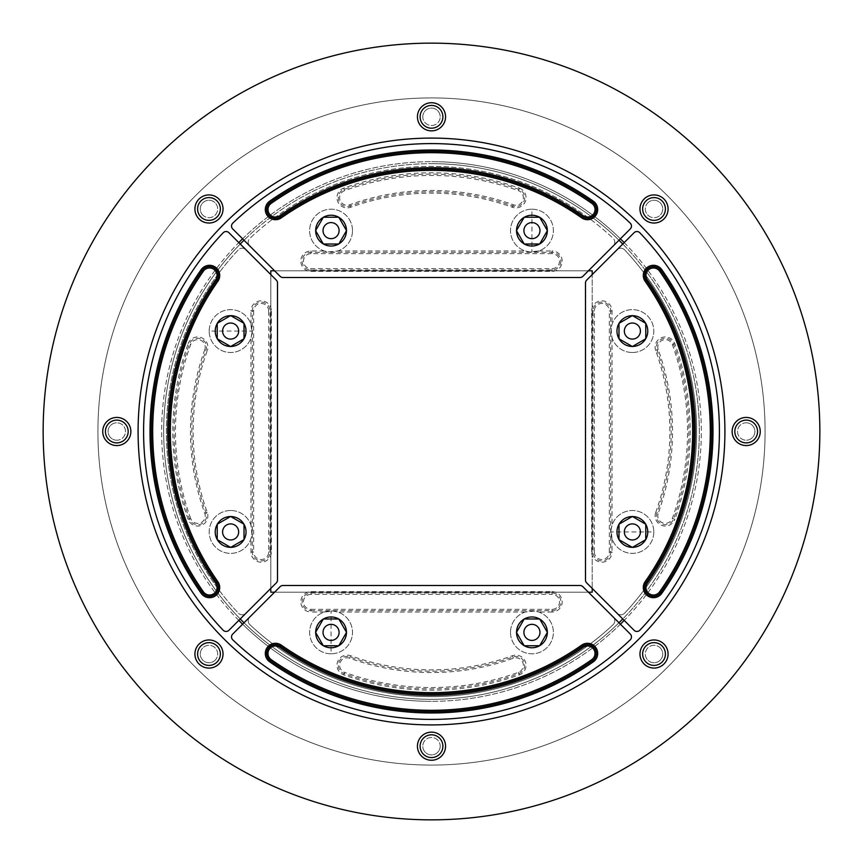 <?xml version="1.0" encoding="UTF-8"?>
<svg xmlns="http://www.w3.org/2000/svg" width="863" height="863" viewBox="0 0 863 863"><rect width="100%" height="100%" fill="white"/><g stroke="black" fill="none" stroke-linecap="round" stroke-linejoin="round"><path stroke-width="0.65" stroke-dasharray="4.32 3.24" d="M102.74 431.5A14.056 14.056 0 0 1 116.807 417.444A14.056 14.056 0 0 1 130.863 431.5A14.056 14.056 0 0 1 116.807 445.556A14.056 14.056 0 0 1 102.74 431.5M417.444 746.193A14.056 14.056 0 0 1 431.5 732.137A14.056 14.056 0 0 1 445.556 746.193A14.056 14.056 0 0 1 431.5 760.26A14.056 14.056 0 0 1 417.444 746.193M194.919 654.025A14.056 14.056 0 0 1 208.975 639.968A14.056 14.056 0 0 1 223.032 654.025A14.056 14.056 0 0 1 208.975 668.081A14.056 14.056 0 0 1 194.919 654.025M194.919 208.975A14.056 14.056 0 0 1 208.975 194.919A14.056 14.056 0 0 1 223.032 208.975A14.056 14.056 0 0 1 208.975 223.032A14.056 14.056 0 0 1 194.919 208.975M765.082 431.5A333.582 333.582 0 0 0 431.5 97.918A333.582 333.582 0 0 0 97.918 431.5A333.582 333.582 0 0 0 431.5 765.082A333.582 333.582 0 0 0 765.082 431.5A333.582 333.582 0 0 0 431.5 97.918A333.582 333.582 0 0 0 97.918 431.5A333.582 333.582 0 0 0 431.5 765.082A333.582 333.582 0 0 0 765.082 431.5M138.091 431.5A293.409 293.409 0 0 1 431.5 138.091A293.409 293.409 0 0 1 724.909 431.5A293.409 293.409 0 0 1 431.5 724.909A293.409 293.409 0 0 0 724.909 431.5A293.409 293.409 0 0 0 431.5 138.091A293.409 293.409 0 0 1 724.909 431.5A293.409 293.409 0 0 1 431.5 724.909A293.409 293.409 0 0 1 138.091 431.5M202.816 215.135A8.706 8.706 0 0 1 202.816 202.816A8.706 8.706 0 0 1 215.135 202.816A8.706 8.706 0 0 0 202.816 202.816A8.706 8.706 0 0 0 212.309 217.012A8.706 8.706 0 0 0 215.135 202.816A8.706 8.706 0 0 1 215.135 215.135A8.706 8.706 0 0 1 202.816 215.135M116.807 440.206A8.706 8.706 0 0 1 108.102 431.5A8.706 8.706 0 0 1 116.807 422.794A8.706 8.706 0 0 0 108.102 431.5A8.706 8.706 0 0 0 116.807 440.206A8.706 8.706 0 0 0 125.502 431.5A8.706 8.706 0 0 0 116.807 422.794A8.706 8.706 0 0 1 125.502 431.5A8.706 8.706 0 0 1 116.807 440.206M215.135 660.184A8.706 8.706 0 0 1 202.816 660.184A8.706 8.706 0 0 1 202.816 647.865A8.706 8.706 0 0 0 202.816 660.184A8.706 8.706 0 0 0 217.681 654.025A8.706 8.706 0 0 0 202.816 647.865A8.706 8.706 0 0 1 215.135 647.865A8.706 8.706 0 0 1 215.135 660.184M440.206 746.193A8.706 8.706 0 0 1 431.5 754.898A8.706 8.706 0 0 1 422.794 746.193A8.706 8.706 0 0 0 431.5 754.898A8.706 8.706 0 0 0 440.206 746.193A8.706 8.706 0 0 0 431.5 737.498A8.706 8.706 0 0 0 422.794 746.193A8.706 8.706 0 0 1 431.5 737.498A8.706 8.706 0 0 1 440.206 746.193M431.5 819.85A388.35 388.35 0 0 0 819.85 431.5A388.35 388.35 0 0 0 431.5 43.15A388.35 388.35 0 0 0 43.15 431.5A388.35 388.35 0 0 0 431.5 819.85M620.4 624.186A269.839 269.839 0 0 1 431.5 701.339A269.839 269.839 0 0 0 701.339 431.5A269.839 269.839 0 0 0 431.5 161.661A269.839 269.839 0 0 1 620.4 238.814M624.186 242.6A269.839 269.839 0 0 1 624.186 620.4M639.968 654.025A14.056 14.056 0 0 1 654.025 639.968A14.056 14.056 0 0 1 668.081 654.025A14.056 14.056 0 0 1 654.025 668.081A14.056 14.056 0 0 1 639.968 654.025M417.444 116.807A14.056 14.056 0 0 1 431.5 102.74A14.056 14.056 0 0 1 445.556 116.807A14.056 14.056 0 0 1 431.5 130.863A14.056 14.056 0 0 1 417.444 116.807M732.137 431.5A14.056 14.056 0 0 1 746.193 417.444A14.056 14.056 0 0 1 760.26 431.5A14.056 14.056 0 0 1 746.193 445.556A14.056 14.056 0 0 1 732.137 431.5M639.968 208.975A14.056 14.056 0 0 1 654.025 194.919A14.056 14.056 0 0 1 668.081 208.975A14.056 14.056 0 0 1 654.025 223.032A14.056 14.056 0 0 1 639.968 208.975M431.5 138.091A293.409 293.409 0 0 0 138.091 431.5A293.409 293.409 0 0 0 431.5 724.909A293.409 293.409 0 0 1 138.091 431.5A293.409 293.409 0 0 1 431.5 138.091M242.6 238.814A269.839 269.839 0 0 1 431.5 161.661A269.839 269.839 0 0 0 161.661 431.5A269.839 269.839 0 0 0 431.5 701.339A269.839 269.839 0 0 1 242.6 624.186M238.814 620.4A269.839 269.839 0 0 1 238.814 242.6M660.184 647.865A8.706 8.706 0 0 1 660.184 660.184A8.706 8.706 0 0 1 647.865 660.184A8.706 8.706 0 0 0 660.184 660.184A8.706 8.706 0 0 0 660.184 647.865A8.706 8.706 0 0 0 647.865 647.865A8.706 8.706 0 0 0 647.865 660.184A8.706 8.706 0 0 1 647.865 647.865A8.706 8.706 0 0 1 660.184 647.865M422.794 116.807A8.706 8.706 0 0 1 431.5 108.102A8.706 8.706 0 0 1 440.206 116.807A8.706 8.706 0 0 0 431.5 108.102A8.706 8.706 0 0 0 422.794 116.807A8.706 8.706 0 0 0 431.5 125.502A8.706 8.706 0 0 0 440.206 116.807A8.706 8.706 0 0 1 431.5 125.502A8.706 8.706 0 0 1 422.794 116.807M746.193 422.794A8.706 8.706 0 0 1 754.898 431.5A8.706 8.706 0 0 1 746.193 440.206A8.706 8.706 0 0 0 754.898 431.5A8.706 8.706 0 0 0 746.193 422.794A8.706 8.706 0 0 0 737.498 431.5A8.706 8.706 0 0 0 746.193 440.206A8.706 8.706 0 0 1 737.498 431.5A8.706 8.706 0 0 1 746.193 422.794M647.865 202.816A8.706 8.706 0 0 1 660.184 202.816A8.706 8.706 0 0 1 660.184 215.135A8.706 8.706 0 0 0 660.184 202.816A8.706 8.706 0 0 0 647.865 202.816A8.706 8.706 0 0 0 647.865 215.135A8.706 8.706 0 0 0 660.184 215.135A8.706 8.706 0 0 1 647.865 215.135A8.706 8.706 0 0 1 647.865 202.816M431.5 163.668A267.832 267.832 0 0 1 618.976 240.238L613.215 245.998A5.361 5.361 0 0 0 613.097 238.307A265.146 265.146 0 0 0 249.903 238.307A5.361 5.361 0 0 0 249.785 245.998L279.72 275.933A5.361 5.361 0 0 0 281.457 277.088A5.361 5.361 0 0 1 279.72 275.933L244.024 240.238A267.832 267.832 0 0 1 431.5 163.668A267.832 267.832 0 0 0 163.668 431.5A267.832 267.832 0 0 0 431.5 699.332A267.832 267.832 0 0 0 699.332 431.5A267.832 267.832 0 0 0 431.5 163.668M622.762 244.024A267.832 267.832 0 0 1 622.762 618.976L617.002 613.215A5.361 5.361 0 0 0 624.693 613.097A265.146 265.146 0 0 0 624.693 249.903A5.361 5.361 0 0 0 617.002 249.785L587.067 279.72A5.361 5.361 0 0 0 585.912 281.457A5.361 5.361 0 0 1 587.067 279.72L634.078 232.708A4.013 4.013 0 0 1 639.828 232.773A287.918 287.918 0 0 1 639.828 630.227A4.013 4.013 0 0 1 634.078 630.292L622.762 618.976M618.976 622.762A267.832 267.832 0 0 1 244.024 622.762L249.785 617.002A5.361 5.361 0 0 0 249.903 624.693A265.146 265.146 0 0 0 613.097 624.693A5.361 5.361 0 0 0 613.215 617.002L583.28 587.067A5.361 5.361 0 0 0 581.543 585.912A5.361 5.361 0 0 1 583.28 587.067L630.292 634.078A4.013 4.013 0 0 1 630.227 639.828A287.918 287.918 0 0 1 232.773 639.828A4.013 4.013 0 0 1 232.708 634.078L244.024 622.762M585.804 281.414A4.013 4.013 0 0 0 585.502 282.956L585.502 580.044A4.013 4.013 0 0 0 586.678 582.892L617.002 613.215A5.361 5.361 0 0 0 624.693 613.097A265.146 265.146 0 0 0 624.693 249.903A5.361 5.361 0 0 0 617.002 249.785L586.678 280.108A4.013 4.013 0 0 0 585.804 281.414M616.969 531.932A15.405 15.405 0 0 1 632.374 516.538A15.405 15.405 0 0 1 647.768 531.932A15.405 15.405 0 0 1 632.374 547.336A15.405 15.405 0 0 1 616.969 531.932M618.976 524.326A15.405 15.405 0 0 1 619.084 524.143L632.266 516.538A15.405 15.405 0 0 1 632.482 516.538L645.653 524.143A15.405 15.405 0 0 1 645.761 524.326L645.761 539.537A15.405 15.405 0 0 1 645.653 539.731L632.482 547.336A15.405 15.405 0 0 1 632.266 547.336L619.084 539.731A15.405 15.405 0 0 1 618.976 539.537L619.084 524.143M616.969 331.068A15.405 15.405 0 0 1 632.374 315.664A15.405 15.405 0 0 1 647.768 331.068A15.405 15.405 0 0 1 632.374 346.462A15.405 15.405 0 0 1 616.969 331.068M618.976 323.463A15.405 15.405 0 0 1 619.084 323.269L632.266 315.664A15.405 15.405 0 0 1 632.482 315.664L645.653 323.269A15.405 15.405 0 0 1 645.761 323.463L645.761 338.674A15.405 15.405 0 0 1 645.653 338.857L632.482 346.462A15.405 15.405 0 0 1 632.266 346.462L619.084 338.857A15.405 15.405 0 0 1 618.976 338.674L619.084 323.269M624.337 531.932A8.037 8.037 0 0 1 632.374 523.906A8.037 8.037 0 0 1 640.411 531.932A8.037 8.037 0 0 1 632.374 539.968A8.037 8.037 0 0 1 624.337 531.932M624.337 331.068A8.037 8.037 0 0 1 632.374 323.032A8.037 8.037 0 0 1 640.411 331.068A8.037 8.037 0 0 1 632.374 339.094A8.037 8.037 0 0 1 624.337 331.068M632.374 352.492A21.424 21.424 0 0 0 653.798 331.068A21.424 21.424 0 0 0 612.018 324.369L611.069 328.76L612.018 337.757A21.424 21.424 0 0 0 653.798 331.068A21.424 21.424 0 0 0 632.374 309.634A21.424 21.424 0 0 0 610.939 331.068A21.424 21.424 0 0 0 632.374 352.492M653.798 531.932A21.424 21.424 0 0 1 632.374 553.366A21.424 21.424 0 0 1 610.939 531.932A21.424 21.424 0 0 1 632.374 510.508A21.424 21.424 0 0 0 612.018 525.243L611.069 529.634L612.018 538.631A21.424 21.424 0 0 0 653.798 531.932A21.424 21.424 0 0 0 632.374 510.508A21.424 21.424 0 0 1 653.798 531.932L610.939 531.932M688.879 431.5A257.379 257.379 0 0 1 673.604 518.868A8.835 8.835 0 0 1 656.452 515.869A8.835 8.835 0 0 1 656.97 512.87A239.709 239.709 0 0 0 656.97 350.13A8.835 8.835 0 0 1 663.766 338.425A8.835 8.835 0 0 1 673.604 344.132A257.379 257.379 0 0 1 688.879 431.5M612.018 310.982L610.68 310.982L610.68 552.018A8.835 8.835 0 0 1 601.835 560.864A8.835 8.835 0 0 1 593 552.018L593 310.982A8.835 8.835 0 0 1 601.835 302.136A8.835 8.835 0 0 1 610.68 310.982L609.343 310.982A7.497 7.497 0 0 0 601.835 303.474A7.497 7.497 0 0 0 594.337 310.982L594.337 552.018L591.662 552.018L591.662 310.982A10.173 10.173 0 0 1 601.835 300.799A10.173 10.173 0 0 1 612.018 310.982L612.018 324.369M585.912 581.543A5.361 5.361 0 0 1 585.502 579.494A5.361 5.361 0 0 0 587.067 583.28A5.361 5.361 0 0 1 585.912 581.543M581.586 585.804A4.013 4.013 0 0 0 580.044 585.502L282.956 585.502A4.013 4.013 0 0 0 280.108 586.678L249.785 617.002A5.361 5.361 0 0 0 249.903 624.693A265.146 265.146 0 0 0 613.097 624.693A5.361 5.361 0 0 0 613.215 617.002L582.892 586.678A4.013 4.013 0 0 0 581.586 585.804M277.196 581.586A4.013 4.013 0 0 0 277.498 580.044L277.498 282.956A4.013 4.013 0 0 0 276.322 280.108L245.998 249.785A5.361 5.361 0 0 0 238.307 249.903A265.146 265.146 0 0 0 238.307 613.097A5.361 5.361 0 0 0 245.998 613.215L275.933 583.28A5.361 5.361 0 0 0 277.088 581.543A5.361 5.361 0 0 1 275.933 583.28L240.238 618.976A267.832 267.832 0 0 1 240.238 244.024L245.998 249.785A5.361 5.361 0 0 0 238.307 249.903A265.146 265.146 0 0 0 238.307 613.097A5.361 5.361 0 0 0 245.998 613.215L276.322 582.892A4.013 4.013 0 0 0 277.196 581.586M240.238 244.024L228.922 232.708A4.013 4.013 0 0 0 223.172 232.773A287.918 287.918 0 0 0 223.172 630.227A4.013 4.013 0 0 0 228.922 630.292L240.238 618.976M281.414 277.196A4.013 4.013 0 0 0 282.956 277.498L580.044 277.498A4.013 4.013 0 0 0 582.892 276.322L613.215 245.998A5.361 5.361 0 0 0 613.097 238.307A265.146 265.146 0 0 0 249.903 238.307A5.361 5.361 0 0 0 249.785 245.998L280.108 276.322A4.013 4.013 0 0 0 281.414 277.196M618.976 240.238L630.292 228.922A4.013 4.013 0 0 0 630.227 223.172A287.918 287.918 0 0 0 232.773 223.172A4.013 4.013 0 0 0 232.708 228.922L244.024 240.238M331.068 616.969A15.405 15.405 0 0 1 346.462 632.374A15.405 15.405 0 0 1 331.068 647.768A15.405 15.405 0 0 1 315.664 632.374A15.405 15.405 0 0 1 331.068 616.969M338.674 618.976A15.405 15.405 0 0 1 338.857 619.084L346.462 632.266A15.405 15.405 0 0 1 346.462 632.482L338.857 645.653A15.405 15.405 0 0 1 338.674 645.761L323.463 645.761A15.405 15.405 0 0 1 323.269 645.653L315.664 632.482A15.405 15.405 0 0 1 315.664 632.266L323.269 619.084A15.405 15.405 0 0 1 323.463 618.976L338.857 619.084M531.932 616.969A15.405 15.405 0 0 1 547.336 632.374A15.405 15.405 0 0 1 531.932 647.768A15.405 15.405 0 0 1 516.538 632.374A15.405 15.405 0 0 1 531.932 616.969M539.537 618.976A15.405 15.405 0 0 1 539.731 619.084L547.336 632.266A15.405 15.405 0 0 1 547.336 632.482L539.731 645.653A15.405 15.405 0 0 1 539.537 645.761L524.326 645.761A15.405 15.405 0 0 1 524.143 645.653L516.538 632.482A15.405 15.405 0 0 1 516.538 632.266L524.143 619.084A15.405 15.405 0 0 1 524.326 618.976L539.731 619.084M246.031 331.068A15.405 15.405 0 0 1 230.626 346.462A15.405 15.405 0 0 1 215.232 331.068A15.405 15.405 0 0 1 230.626 315.664A15.405 15.405 0 0 1 246.031 331.068M244.024 338.674A15.405 15.405 0 0 1 243.916 338.857L230.734 346.462A15.405 15.405 0 0 1 230.518 346.462L217.347 338.857A15.405 15.405 0 0 1 217.239 338.674L217.239 323.463A15.405 15.405 0 0 1 217.347 323.269L230.518 315.664A15.405 15.405 0 0 1 230.734 315.664L243.916 323.269A15.405 15.405 0 0 1 244.024 323.463L243.916 338.857M246.031 531.932A15.405 15.405 0 0 1 230.626 547.336A15.405 15.405 0 0 1 215.232 531.932A15.405 15.405 0 0 1 230.626 516.538A15.405 15.405 0 0 1 246.031 531.932M244.024 539.537A15.405 15.405 0 0 1 243.916 539.731L230.734 547.336A15.405 15.405 0 0 1 230.518 547.336L217.347 539.731A15.405 15.405 0 0 1 217.239 539.537L217.239 524.326A15.405 15.405 0 0 1 217.347 524.143L230.518 516.538A15.405 15.405 0 0 1 230.734 516.538L243.916 524.143A15.405 15.405 0 0 1 244.024 524.326L243.916 539.731M531.932 246.031A15.405 15.405 0 0 1 516.538 230.626A15.405 15.405 0 0 1 531.932 215.232A15.405 15.405 0 0 1 547.336 230.626A15.405 15.405 0 0 1 531.932 246.031M524.326 244.024A15.405 15.405 0 0 1 524.143 243.916L516.538 230.734A15.405 15.405 0 0 1 516.538 230.518L524.143 217.347A15.405 15.405 0 0 1 524.326 217.239L539.537 217.239A15.405 15.405 0 0 1 539.731 217.347L547.336 230.518A15.405 15.405 0 0 1 547.336 230.734L539.731 243.916A15.405 15.405 0 0 1 539.537 244.024L524.143 243.916M331.068 246.031A15.405 15.405 0 0 1 315.664 230.626A15.405 15.405 0 0 1 331.068 215.232A15.405 15.405 0 0 1 346.462 230.626A15.405 15.405 0 0 1 331.068 246.031M323.463 244.024A15.405 15.405 0 0 1 323.269 243.916L315.664 230.734A15.405 15.405 0 0 1 315.664 230.518L323.269 217.347A15.405 15.405 0 0 1 323.463 217.239L338.674 217.239A15.405 15.405 0 0 1 338.857 217.347L346.462 230.518A15.405 15.405 0 0 1 346.462 230.734L338.857 243.916A15.405 15.405 0 0 1 338.674 244.024L323.269 243.916M331.068 624.337A8.037 8.037 0 0 1 339.094 632.374A8.037 8.037 0 0 1 331.068 640.411A8.037 8.037 0 0 1 323.032 632.374A8.037 8.037 0 0 1 331.068 624.337M531.932 624.337A8.037 8.037 0 0 1 539.968 632.374A8.037 8.037 0 0 1 531.932 640.411A8.037 8.037 0 0 1 523.906 632.374A8.037 8.037 0 0 1 531.932 624.337M238.663 331.068A8.037 8.037 0 0 1 230.626 339.094A8.037 8.037 0 0 1 222.589 331.068A8.037 8.037 0 0 1 230.626 323.032A8.037 8.037 0 0 1 238.663 331.068M238.663 531.932A8.037 8.037 0 0 1 230.626 539.968A8.037 8.037 0 0 1 222.589 531.932A8.037 8.037 0 0 1 230.626 523.906A8.037 8.037 0 0 1 238.663 531.932M531.932 238.663A8.037 8.037 0 0 1 523.906 230.626A8.037 8.037 0 0 1 531.932 222.589A8.037 8.037 0 0 1 539.968 230.626A8.037 8.037 0 0 1 531.932 238.663M331.068 238.663A8.037 8.037 0 0 1 323.032 230.626A8.037 8.037 0 0 1 331.068 222.589A8.037 8.037 0 0 1 339.094 230.626A8.037 8.037 0 0 1 331.068 238.663M510.508 632.374A21.424 21.424 0 0 0 531.932 653.798A21.424 21.424 0 0 0 538.631 612.018L534.24 611.069L525.243 612.018A21.424 21.424 0 0 0 531.932 653.798A21.424 21.424 0 0 0 553.366 632.374A21.424 21.424 0 0 0 531.932 610.939A21.424 21.424 0 0 0 510.508 632.374M230.626 510.508A21.424 21.424 0 0 0 209.202 531.932A21.424 21.424 0 0 0 250.982 538.631L251.931 534.24L250.982 525.243A21.424 21.424 0 0 0 209.202 531.932A21.424 21.424 0 0 0 230.626 553.366A21.424 21.424 0 0 0 252.061 531.932A21.424 21.424 0 0 0 230.626 510.508M352.492 230.626A21.424 21.424 0 0 0 331.068 209.202A21.424 21.424 0 0 0 324.369 250.982L328.76 251.931L337.757 250.982A21.424 21.424 0 0 0 331.068 209.202A21.424 21.424 0 0 0 309.634 230.626A21.424 21.424 0 0 0 331.068 252.061A21.424 21.424 0 0 0 352.492 230.626M331.068 653.798A21.424 21.424 0 0 1 309.634 632.374A21.424 21.424 0 0 1 331.068 610.939A21.424 21.424 0 0 1 352.492 632.374A21.424 21.424 0 0 0 337.757 612.018L333.366 611.069L324.369 612.018A21.424 21.424 0 0 0 331.068 653.798A21.424 21.424 0 0 0 352.492 632.374A21.424 21.424 0 0 1 331.068 653.798L331.068 610.939M209.202 331.068A21.424 21.424 0 0 1 230.626 309.634A21.424 21.424 0 0 1 252.061 331.068A21.424 21.424 0 0 1 230.626 352.492A21.424 21.424 0 0 0 250.982 337.757L251.931 333.366L250.982 324.369A21.424 21.424 0 0 0 209.202 331.068A21.424 21.424 0 0 0 230.626 352.492A21.424 21.424 0 0 1 209.202 331.068L252.061 331.068M531.932 209.202A21.424 21.424 0 0 1 553.366 230.626A21.424 21.424 0 0 1 531.932 252.061A21.424 21.424 0 0 1 510.508 230.626A21.424 21.424 0 0 0 525.243 250.982L529.634 251.931L538.631 250.982A21.424 21.424 0 0 0 531.932 209.202A21.424 21.424 0 0 0 510.508 230.626A21.424 21.424 0 0 1 531.932 209.202L531.932 252.061M310.982 594.337A7.497 7.497 0 0 0 303.474 601.835A7.497 7.497 0 0 0 310.982 609.343L310.982 610.68A8.835 8.835 0 0 1 302.136 601.835A8.835 8.835 0 0 1 310.982 593L552.018 593A8.835 8.835 0 0 1 560.864 601.835A8.835 8.835 0 0 1 552.018 610.68L310.982 610.68L310.982 612.018A10.173 10.173 0 0 1 300.799 601.835A10.173 10.173 0 0 1 310.982 591.662L552.018 591.662L552.018 594.337L310.982 594.337L310.982 591.662M343.679 674.855L344.132 673.604A8.835 8.835 0 0 1 338.296 665.287A8.835 8.835 0 0 1 350.13 656.97A239.709 239.709 0 0 0 512.87 656.97A8.835 8.835 0 0 1 524.704 665.287A8.835 8.835 0 0 1 518.868 673.604A257.379 257.379 0 0 1 344.132 673.604L344.585 672.342A256.041 256.041 0 0 0 518.415 672.342A7.497 7.497 0 0 0 523.366 665.287A7.497 7.497 0 0 0 513.323 658.232A241.047 241.047 0 0 1 349.677 658.232L350.594 655.718A238.371 238.371 0 0 0 512.406 655.718A10.173 10.173 0 0 1 526.042 665.287A10.173 10.173 0 0 1 519.321 674.855A258.717 258.717 0 0 1 343.679 674.855A10.173 10.173 0 0 1 336.958 665.287A10.173 10.173 0 0 1 350.594 655.718M188.145 519.321L189.396 518.868A257.379 257.379 0 0 1 189.396 344.132A8.835 8.835 0 0 1 206.548 347.131A8.835 8.835 0 0 1 206.03 350.13A239.709 239.709 0 0 0 206.03 512.87A8.835 8.835 0 0 1 199.234 524.575A8.835 8.835 0 0 1 189.396 518.868L190.658 518.415A7.497 7.497 0 0 0 205.211 515.869A7.497 7.497 0 0 0 204.768 513.323A241.047 241.047 0 0 1 204.768 349.677L207.282 350.594A238.371 238.371 0 0 0 207.282 512.406A10.173 10.173 0 0 1 199.461 525.891A10.173 10.173 0 0 1 188.145 519.321A258.717 258.717 0 0 1 188.145 343.679L190.658 344.585A256.041 256.041 0 0 0 190.658 518.415M250.982 552.018L252.32 552.018L252.32 310.982A8.835 8.835 0 0 1 261.165 302.136A8.835 8.835 0 0 1 270 310.982L270 552.018A8.835 8.835 0 0 1 261.165 560.864A8.835 8.835 0 0 1 252.32 552.018L253.657 552.018A7.497 7.497 0 0 0 261.165 559.526A7.497 7.497 0 0 0 268.663 552.018L268.663 310.982L271.338 310.982L271.338 552.018A10.173 10.173 0 0 1 261.165 562.201A10.173 10.173 0 0 1 250.982 552.018L250.982 538.631M560.864 261.165A8.835 8.835 0 0 1 552.018 270L310.982 270A8.835 8.835 0 0 1 302.136 261.165A8.835 8.835 0 0 1 310.982 252.32L552.018 252.32A8.835 8.835 0 0 1 560.864 261.165M524.704 197.713A8.835 8.835 0 0 1 512.87 206.03A239.709 239.709 0 0 0 350.13 206.03A8.835 8.835 0 0 1 338.296 197.713A8.835 8.835 0 0 1 344.132 189.396A257.379 257.379 0 0 1 518.868 189.396A8.835 8.835 0 0 1 524.704 197.713M281.457 585.912A5.361 5.361 0 0 1 283.506 585.502A5.361 5.361 0 0 0 279.72 587.067A5.361 5.361 0 0 1 281.457 585.912M277.088 281.457A5.361 5.361 0 0 1 277.498 283.506A5.361 5.361 0 0 0 275.933 279.72A5.361 5.361 0 0 1 277.088 281.457M581.543 277.088A5.361 5.361 0 0 1 579.494 277.498A5.361 5.361 0 0 0 583.28 275.933A5.361 5.361 0 0 1 581.543 277.088M281.457 277.088A5.361 5.361 0 0 0 283.506 277.498A5.361 5.361 0 0 1 281.457 277.088M283.506 277.498L579.494 277.498L283.506 277.498M277.088 581.543A5.361 5.361 0 0 0 277.498 579.494A5.361 5.361 0 0 1 277.088 581.543M277.498 579.494L277.498 283.506L277.498 579.494M581.543 585.912A5.361 5.361 0 0 0 579.494 585.502A5.361 5.361 0 0 1 581.543 585.912M579.494 585.502L283.506 585.502L579.494 585.502M588.404 270.799L274.596 270.799L592.201 270.799L592.201 588.404L592.201 274.596M270.799 274.596L270.799 588.404L270.799 270.799L274.596 270.799M274.596 592.201L588.404 592.201L270.799 592.201L270.799 588.404M585.912 281.457A5.361 5.361 0 0 0 585.502 283.506A5.361 5.361 0 0 1 585.912 281.457M585.502 283.506L585.502 579.494L585.502 283.506M588.404 592.201L592.201 592.201L592.201 588.404M594.337 552.018A7.497 7.497 0 0 0 601.835 559.526A7.497 7.497 0 0 0 609.343 552.018L612.018 552.018A10.173 10.173 0 0 1 601.835 562.201A10.173 10.173 0 0 1 591.662 552.018M609.343 552.018L609.343 310.982M591.662 310.982L594.337 310.982M672.342 518.415L674.855 519.321A10.173 10.173 0 0 1 655.114 515.869A10.173 10.173 0 0 1 655.718 512.406L658.232 513.323A7.497 7.497 0 0 0 663.992 523.248A7.497 7.497 0 0 0 672.342 518.415A256.041 256.041 0 0 0 672.342 344.585A7.497 7.497 0 0 0 657.789 347.131A7.497 7.497 0 0 0 658.232 349.677A241.047 241.047 0 0 1 658.232 513.323M655.718 512.406A238.371 238.371 0 0 0 655.718 350.594L658.232 349.677M612.018 337.757L612.018 525.243M655.718 350.594A10.173 10.173 0 0 1 663.539 337.109A10.173 10.173 0 0 1 674.855 343.679A258.717 258.717 0 0 1 674.855 519.321M672.342 344.585L674.855 343.679M310.982 609.343L552.018 609.343A7.497 7.497 0 0 0 559.526 601.835A7.497 7.497 0 0 0 552.018 594.337M552.018 591.662A10.173 10.173 0 0 1 562.201 601.835A10.173 10.173 0 0 1 552.018 612.018L552.018 609.343M349.677 658.232A7.497 7.497 0 0 0 339.634 665.287A7.497 7.497 0 0 0 344.585 672.342M519.321 674.855L518.415 672.342M552.018 612.018L538.631 612.018M525.243 612.018L337.757 612.018M513.323 658.232L512.406 655.718M268.663 310.982A7.497 7.497 0 0 0 261.165 303.474A7.497 7.497 0 0 0 253.657 310.982L250.982 310.982A10.173 10.173 0 0 1 261.165 300.799A10.173 10.173 0 0 1 271.338 310.982M253.657 310.982L253.657 552.018M271.338 552.018L268.663 552.018M204.768 349.677A7.497 7.497 0 0 0 199.008 339.752A7.497 7.497 0 0 0 190.658 344.585M207.282 512.406L204.768 513.323M250.982 525.243L250.982 337.757M188.145 343.679A10.173 10.173 0 0 1 207.886 347.131A10.173 10.173 0 0 1 207.282 350.594M552.018 253.657L310.982 253.657A7.497 7.497 0 0 0 303.474 261.165A7.497 7.497 0 0 0 310.982 268.663L552.018 268.663A7.497 7.497 0 0 0 559.526 261.165A7.497 7.497 0 0 0 552.018 253.657L552.018 250.982A10.173 10.173 0 0 1 562.201 261.165A10.173 10.173 0 0 1 552.018 271.338L310.982 271.338A10.173 10.173 0 0 1 300.799 261.165A10.173 10.173 0 0 1 310.982 250.982L324.369 250.982M310.982 250.982L310.982 253.657M552.018 268.663L552.018 271.338M310.982 271.338L310.982 268.663M513.323 204.768L512.406 207.282A238.371 238.371 0 0 0 350.594 207.282A10.173 10.173 0 0 1 336.958 197.713A10.173 10.173 0 0 1 343.679 188.145A258.717 258.717 0 0 1 519.321 188.145L518.415 190.658A256.041 256.041 0 0 0 344.585 190.658A7.497 7.497 0 0 0 339.634 197.713A7.497 7.497 0 0 0 349.677 204.768A241.047 241.047 0 0 1 513.323 204.768A7.497 7.497 0 0 0 523.366 197.713A7.497 7.497 0 0 0 518.415 190.658M350.594 207.282L349.677 204.768M337.757 250.982L525.243 250.982M344.585 190.658L343.679 188.145M519.321 188.145A10.173 10.173 0 0 1 526.042 197.713A10.173 10.173 0 0 1 512.406 207.282M538.631 250.982L552.018 250.982M250.982 324.369L250.982 310.982M324.369 612.018L310.982 612.018M612.018 538.631L612.018 552.018"/><path stroke-width="1.29" d="M102.74 431.5A14.056 14.056 0 0 0 116.807 445.556A14.056 14.056 0 0 0 130.863 431.5A14.056 14.056 0 0 0 116.807 417.444A14.056 14.056 0 0 0 102.74 431.5A14.056 14.056 0 0 1 116.807 417.444A14.056 14.056 0 0 1 130.863 431.5M417.444 746.193A14.056 14.056 0 0 0 431.5 760.26A14.056 14.056 0 0 0 445.556 746.193A14.056 14.056 0 0 0 431.5 732.137A14.056 14.056 0 0 0 417.444 746.193A14.056 14.056 0 0 1 431.5 732.137A14.056 14.056 0 0 1 445.556 746.193M194.919 654.025A14.056 14.056 0 0 0 208.975 668.081A14.056 14.056 0 0 0 223.032 654.025A14.056 14.056 0 0 0 208.975 639.968A14.056 14.056 0 0 0 194.919 654.025A14.056 14.056 0 0 1 208.975 639.968A14.056 14.056 0 0 1 223.032 654.025M194.919 208.975A14.056 14.056 0 0 0 208.975 223.032A14.056 14.056 0 0 0 223.032 208.975A14.056 14.056 0 0 0 208.975 194.919A14.056 14.056 0 0 0 194.919 208.975A14.056 14.056 0 0 1 208.975 194.919A14.056 14.056 0 0 1 223.032 208.975M138.091 431.5A293.409 293.409 0 0 1 431.5 138.091A293.409 293.409 0 0 1 724.909 431.5A293.409 293.409 0 0 1 431.5 724.909A293.409 293.409 0 0 1 138.091 431.5M431.5 819.85A388.35 388.35 0 0 0 819.85 431.5A388.35 388.35 0 0 0 431.5 43.15A388.35 388.35 0 0 0 43.15 431.5A388.35 388.35 0 0 0 431.5 819.85M620.4 238.814A269.839 269.839 0 0 1 624.186 242.6M624.186 620.4A269.839 269.839 0 0 1 620.4 624.186M639.968 654.025A14.056 14.056 0 0 0 654.025 668.081A14.056 14.056 0 0 0 668.081 654.025A14.056 14.056 0 0 0 654.025 639.968A14.056 14.056 0 0 0 639.968 654.025A14.056 14.056 0 0 1 654.025 639.968A14.056 14.056 0 0 1 668.081 654.025M417.444 116.807A14.056 14.056 0 0 0 431.5 130.863A14.056 14.056 0 0 0 445.556 116.807A14.056 14.056 0 0 0 431.5 102.74A14.056 14.056 0 0 0 417.444 116.807A14.056 14.056 0 0 1 431.5 102.74A14.056 14.056 0 0 1 445.556 116.807M732.137 431.5A14.056 14.056 0 0 0 746.193 445.556A14.056 14.056 0 0 0 760.26 431.5A14.056 14.056 0 0 0 746.193 417.444A14.056 14.056 0 0 0 732.137 431.5A14.056 14.056 0 0 1 746.193 417.444A14.056 14.056 0 0 1 760.26 431.5M639.968 208.975A14.056 14.056 0 0 0 654.025 223.032A14.056 14.056 0 0 0 668.081 208.975A14.056 14.056 0 0 0 654.025 194.919A14.056 14.056 0 0 0 639.968 208.975A14.056 14.056 0 0 1 654.025 194.919A14.056 14.056 0 0 1 668.081 208.975M242.6 624.186A269.839 269.839 0 0 1 238.814 620.4M238.814 242.6A269.839 269.839 0 0 1 242.6 238.814M618.976 240.238A267.832 267.832 0 0 1 622.762 244.024M622.762 618.976A267.832 267.832 0 0 1 618.976 622.762M693.971 431.5A262.471 262.471 0 0 0 646.236 280.572A8.835 8.835 0 0 1 650.799 267.066A8.835 8.835 0 0 1 660.702 270.41A280.151 280.151 0 0 1 660.702 592.59A8.835 8.835 0 0 1 644.629 587.509A8.835 8.835 0 0 1 646.236 582.428A262.471 262.471 0 0 0 693.971 431.5M585.502 282.956A4.013 4.013 0 0 1 586.678 280.108L634.078 232.708A4.013 4.013 0 0 1 639.828 232.773A287.918 287.918 0 0 1 639.828 630.227A4.013 4.013 0 0 1 634.078 630.292L586.678 582.892A4.013 4.013 0 0 1 585.502 580.044L585.502 282.956M618.976 539.537A15.405 15.405 0 0 1 618.976 524.326M619.084 524.143A15.405 15.405 0 0 1 632.266 516.538M632.482 516.538A15.405 15.405 0 0 1 645.653 524.143M645.761 524.326A15.405 15.405 0 0 1 645.761 539.537M618.976 338.674A15.405 15.405 0 0 1 618.976 323.463M619.084 323.269A15.405 15.405 0 0 1 632.266 315.664M632.482 315.664A15.405 15.405 0 0 1 645.653 323.269M645.761 323.463A15.405 15.405 0 0 1 645.761 338.674M624.337 531.932A8.037 8.037 0 0 1 632.374 523.906A8.037 8.037 0 0 1 640.411 531.932A8.037 8.037 0 0 1 632.374 539.968A8.037 8.037 0 0 1 624.337 531.932M624.337 331.068A8.037 8.037 0 0 1 632.374 323.032A8.037 8.037 0 0 1 640.411 331.068A8.037 8.037 0 0 1 632.374 339.094A8.037 8.037 0 0 1 624.337 331.068M266.656 653.464A8.835 8.835 0 0 1 280.572 646.236A262.471 262.471 0 0 0 582.428 646.236A8.835 8.835 0 0 1 596.344 653.464A8.835 8.835 0 0 1 592.59 660.702A280.151 280.151 0 0 1 270.41 660.702A8.835 8.835 0 0 1 266.656 653.464M216.764 280.572A262.471 262.471 0 0 0 216.764 582.428A8.835 8.835 0 0 1 212.201 595.934A8.835 8.835 0 0 1 202.298 592.59A280.151 280.151 0 0 1 202.298 270.41A8.835 8.835 0 0 1 218.371 275.491A8.835 8.835 0 0 1 216.764 280.572L217.854 281.338A10.173 10.173 0 0 0 212.6 265.782A10.173 10.173 0 0 0 201.208 269.634A281.489 281.489 0 0 0 201.208 593.366A10.173 10.173 0 0 0 219.709 587.509A10.173 10.173 0 0 0 217.854 581.662L215.664 583.194A7.497 7.497 0 0 1 211.791 594.661A7.497 7.497 0 0 1 203.398 591.824A278.814 278.814 0 0 1 203.398 271.176A7.497 7.497 0 0 1 217.034 275.491A7.497 7.497 0 0 1 215.664 279.806L216.764 280.572M591.824 203.398L592.59 202.298A8.835 8.835 0 0 1 591.587 217.379A8.835 8.835 0 0 1 582.428 216.764A262.471 262.471 0 0 0 280.572 216.764A8.835 8.835 0 0 1 266.656 209.536A8.835 8.835 0 0 1 270.41 202.298A280.151 280.151 0 0 1 592.59 202.298L593.366 201.208A281.489 281.489 0 0 0 269.634 201.208L271.176 203.398A278.814 278.814 0 0 1 591.824 203.398A7.497 7.497 0 0 1 590.972 216.192A7.497 7.497 0 0 1 583.194 215.664L581.662 217.854A10.173 10.173 0 0 0 597.692 209.536A10.173 10.173 0 0 0 593.366 201.208M580.044 585.502A4.013 4.013 0 0 1 582.892 586.678L630.292 634.078A4.013 4.013 0 0 1 630.227 639.828A287.918 287.918 0 0 1 232.773 639.828A4.013 4.013 0 0 1 232.708 634.078L280.108 586.678A4.013 4.013 0 0 1 282.956 585.502L580.044 585.502M277.498 580.044A4.013 4.013 0 0 1 276.322 582.892L228.922 630.292A4.013 4.013 0 0 1 223.172 630.227A287.918 287.918 0 0 1 223.172 232.773A4.013 4.013 0 0 1 228.922 232.708L276.322 280.108A4.013 4.013 0 0 1 277.498 282.956L277.498 580.044M282.956 277.498A4.013 4.013 0 0 1 280.108 276.322L232.708 228.922A4.013 4.013 0 0 1 232.773 223.172A287.918 287.918 0 0 1 630.227 223.172A4.013 4.013 0 0 1 630.292 228.922L582.892 276.322A4.013 4.013 0 0 1 580.044 277.498L282.956 277.498M323.463 618.976A15.405 15.405 0 0 1 338.674 618.976M338.857 619.084A15.405 15.405 0 0 1 346.462 632.266M346.462 632.482A15.405 15.405 0 0 1 338.857 645.653M338.674 645.761A15.405 15.405 0 0 1 323.463 645.761M524.326 618.976A15.405 15.405 0 0 1 539.537 618.976M539.731 619.084A15.405 15.405 0 0 1 547.336 632.266M547.336 632.482A15.405 15.405 0 0 1 539.731 645.653M539.537 645.761A15.405 15.405 0 0 1 524.326 645.761M244.024 323.463A15.405 15.405 0 0 1 244.024 338.674M243.916 338.857A15.405 15.405 0 0 1 230.734 346.462M230.518 346.462A15.405 15.405 0 0 1 217.347 338.857M217.239 338.674A15.405 15.405 0 0 1 217.239 323.463M244.024 524.326A15.405 15.405 0 0 1 244.024 539.537M243.916 539.731A15.405 15.405 0 0 1 230.734 547.336M230.518 547.336A15.405 15.405 0 0 1 217.347 539.731M217.239 539.537A15.405 15.405 0 0 1 217.239 524.326M539.537 244.024A15.405 15.405 0 0 1 524.326 244.024M524.143 243.916A15.405 15.405 0 0 1 516.538 230.734M516.538 230.518A15.405 15.405 0 0 1 524.143 217.347M524.326 217.239A15.405 15.405 0 0 1 539.537 217.239M338.674 244.024A15.405 15.405 0 0 1 323.463 244.024M323.269 243.916A15.405 15.405 0 0 1 315.664 230.734M315.664 230.518A15.405 15.405 0 0 1 323.269 217.347M323.463 217.239A15.405 15.405 0 0 1 338.674 217.239M331.068 624.337A8.037 8.037 0 0 1 339.094 632.374A8.037 8.037 0 0 1 331.068 640.411A8.037 8.037 0 0 1 323.032 632.374A8.037 8.037 0 0 1 331.068 624.337M531.932 624.337A8.037 8.037 0 0 1 539.968 632.374A8.037 8.037 0 0 1 531.932 640.411A8.037 8.037 0 0 1 523.906 632.374A8.037 8.037 0 0 1 531.932 624.337M238.663 331.068A8.037 8.037 0 0 1 230.626 339.094A8.037 8.037 0 0 1 222.589 331.068A8.037 8.037 0 0 1 230.626 323.032A8.037 8.037 0 0 1 238.663 331.068M238.663 531.932A8.037 8.037 0 0 1 230.626 539.968A8.037 8.037 0 0 1 222.589 531.932A8.037 8.037 0 0 1 230.626 523.906A8.037 8.037 0 0 1 238.663 531.932M531.932 238.663A8.037 8.037 0 0 1 523.906 230.626A8.037 8.037 0 0 1 531.932 222.589A8.037 8.037 0 0 1 539.968 230.626A8.037 8.037 0 0 1 531.932 238.663M331.068 238.663A8.037 8.037 0 0 1 323.032 230.626A8.037 8.037 0 0 1 331.068 222.589A8.037 8.037 0 0 1 339.094 230.626A8.037 8.037 0 0 1 331.068 238.663M547.401 230.626L539.666 244.024L524.208 244.024L516.473 230.626L524.208 217.239L539.666 217.239L547.401 230.626M346.527 230.626L338.792 244.024L323.334 244.024L315.599 230.626L323.334 217.239L338.792 217.239L346.527 230.626M230.626 315.599L244.024 323.334L244.024 338.792L230.626 346.527L217.239 338.792L217.239 323.334L230.626 315.599M230.626 516.473L244.024 524.208L244.024 539.666L230.626 547.401L217.239 539.666L217.239 524.208L230.626 516.473M315.599 632.374L323.334 618.976L338.792 618.976L346.527 632.374L338.792 645.761L323.334 645.761L315.599 632.374M516.473 632.374L524.208 618.976L539.666 618.976L547.401 632.374L539.666 645.761L524.208 645.761L516.473 632.374M539.731 217.347A15.405 15.405 0 0 1 547.336 230.518M547.336 230.734A15.405 15.405 0 0 1 539.731 243.916M338.857 217.347A15.405 15.405 0 0 1 346.462 230.518M346.462 230.734A15.405 15.405 0 0 1 338.857 243.916M217.347 323.269A15.405 15.405 0 0 1 230.518 315.664M230.734 315.664A15.405 15.405 0 0 1 243.916 323.269M217.347 524.143A15.405 15.405 0 0 1 230.518 516.538M230.734 516.538A15.405 15.405 0 0 1 243.916 524.143M323.269 645.653A15.405 15.405 0 0 1 315.664 632.482M315.664 632.266A15.405 15.405 0 0 1 323.269 619.084M524.143 645.653A15.405 15.405 0 0 1 516.538 632.482M516.538 632.266A15.405 15.405 0 0 1 524.143 619.084M592.201 588.404L592.201 592.201L588.404 592.201M244.024 622.762A267.832 267.832 0 0 1 240.238 618.976M274.596 592.201L270.799 592.201L270.799 588.404M588.404 270.799L592.201 270.799L592.201 274.596M240.238 244.024A267.832 267.832 0 0 1 244.024 240.238M270.799 274.596L270.799 270.799L274.596 270.799M632.374 547.401L618.976 539.666L618.976 524.208L632.374 516.473L645.761 524.208L645.761 539.666L632.374 547.401M632.374 346.527L618.976 338.792L618.976 323.334L632.374 315.599L645.761 323.334L645.761 338.792L632.374 346.527M645.653 539.731A15.405 15.405 0 0 1 632.482 547.336M632.266 547.336A15.405 15.405 0 0 1 619.084 539.731M645.653 338.857A15.405 15.405 0 0 1 632.482 346.462M632.266 346.462A15.405 15.405 0 0 1 619.084 338.857M128.188 431.5A11.381 11.381 0 0 1 116.807 442.881A11.381 11.381 0 0 1 105.415 431.5A11.381 11.381 0 0 1 116.807 420.119A11.381 11.381 0 0 1 128.188 431.5M442.881 746.193A11.381 11.381 0 0 1 431.5 757.585A11.381 11.381 0 0 1 420.119 746.193A11.381 11.381 0 0 1 431.5 734.812A11.381 11.381 0 0 1 442.881 746.193M220.356 654.025A11.381 11.381 0 0 1 208.975 665.405A11.381 11.381 0 0 1 197.595 654.025A11.381 11.381 0 0 1 208.975 642.644A11.381 11.381 0 0 1 220.356 654.025M220.356 208.975A11.381 11.381 0 0 1 208.975 220.356A11.381 11.381 0 0 1 197.595 208.975A11.381 11.381 0 0 1 208.975 197.595A11.381 11.381 0 0 1 220.356 208.975M665.405 654.025A11.381 11.381 0 0 1 654.025 665.405A11.381 11.381 0 0 1 642.644 654.025A11.381 11.381 0 0 1 654.025 642.644A11.381 11.381 0 0 1 665.405 654.025M442.881 116.807A11.381 11.381 0 0 1 431.5 128.188A11.381 11.381 0 0 1 420.119 116.807A11.381 11.381 0 0 1 431.5 105.415A11.381 11.381 0 0 1 442.881 116.807M757.585 431.5A11.381 11.381 0 0 1 746.193 442.881A11.381 11.381 0 0 1 734.812 431.5A11.381 11.381 0 0 1 746.193 420.119A11.381 11.381 0 0 1 757.585 431.5M665.405 208.975A11.381 11.381 0 0 1 654.025 220.356A11.381 11.381 0 0 1 642.644 208.975A11.381 11.381 0 0 1 654.025 197.595A11.381 11.381 0 0 1 665.405 208.975M661.792 269.634A10.173 10.173 0 0 0 643.291 275.491A10.173 10.173 0 0 0 645.146 281.338L647.336 279.806A7.497 7.497 0 0 1 651.209 268.339A7.497 7.497 0 0 1 659.602 271.176A278.814 278.814 0 0 1 659.602 591.824A7.497 7.497 0 0 1 645.966 587.509A7.497 7.497 0 0 1 647.336 583.194L645.146 581.662A10.173 10.173 0 0 0 650.4 597.218A10.173 10.173 0 0 0 661.792 593.366A281.489 281.489 0 0 0 661.792 269.634L659.602 271.176M645.146 281.338A261.133 261.133 0 0 1 645.146 581.662M647.336 583.194A263.808 263.808 0 0 0 647.336 279.806M661.792 593.366L659.602 591.824M280.572 646.236L281.338 645.146A10.173 10.173 0 0 0 265.308 653.464A10.173 10.173 0 0 0 269.634 661.792A281.489 281.489 0 0 0 593.366 661.792A10.173 10.173 0 0 0 592.201 644.434A10.173 10.173 0 0 0 581.662 645.146L583.194 647.336A7.497 7.497 0 0 1 595.006 653.464A7.497 7.497 0 0 1 591.824 659.602A278.814 278.814 0 0 1 271.176 659.602A7.497 7.497 0 0 1 272.028 646.808A7.497 7.497 0 0 1 279.806 647.336L280.572 646.236M593.366 661.792L591.824 659.602M269.634 661.792L271.176 659.602M217.854 581.662A261.133 261.133 0 0 1 217.854 281.338M203.398 271.176L201.208 269.634M201.208 593.366L203.398 591.824M215.664 279.806A263.808 263.808 0 0 0 215.664 583.194M269.634 201.208A10.173 10.173 0 0 0 270.799 218.566A10.173 10.173 0 0 0 281.338 217.854A261.133 261.133 0 0 1 581.662 217.854M583.194 215.664A263.808 263.808 0 0 0 279.806 215.664L281.338 217.854M279.806 215.664A7.497 7.497 0 0 1 267.994 209.536A7.497 7.497 0 0 1 271.176 203.398M581.662 645.146A261.133 261.133 0 0 1 281.338 645.146M279.806 647.336A263.808 263.808 0 0 0 583.194 647.336"/></g></svg>
